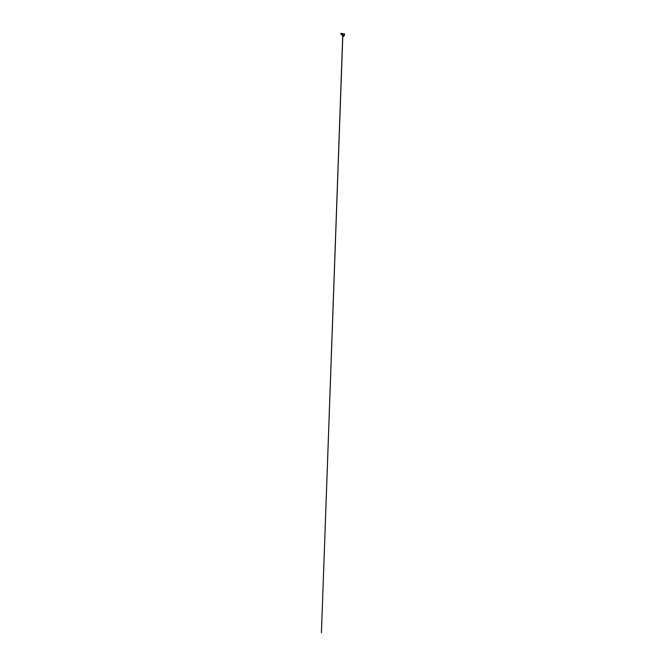 <?xml version="1.0" encoding="UTF-8"?>
<svg xmlns="http://www.w3.org/2000/svg" width="666" height="666" viewBox="0 0 666 666"><rect width="100%" height="100%" fill="white"/><g stroke="black" fill="none" stroke-linecap="round" stroke-linejoin="round"><path stroke-width="1" d="M343.34 35.564L343.939 34.54L343.864 35.465L343.581 34.574L343.173 35.473M343.465 34.69L343.431 35.589M340.934 33.949L340.967 33.333L340.709 33.783M342.133 34.732L342.699 33.974L342.133 34.732M342.291 34.94L342.857 34.182M342.632 36.214A1.415 0.816 -60 0 1 342.524 35.057A1.415 0.816 -60 0 1 343.423 33.899L343.589 34.008A1.399 0.808 -60 0 1 344.572 34.574A1.399 0.808 -60 0 1 343.589 36.289L343.581 36.297A1.415 0.816 -60 0 1 342.865 36.364A1.415 0.816 -60 0 1 342.649 35.231A1.415 0.816 -60 0 1 343.573 33.983A1.415 0.816 120 0 0 342.674 35.14A1.415 0.816 120 0 0 342.774 36.297A1.415 0.816 120 0 0 343.573 36.297L343.589 36.289A1.399 0.808 -60 0 1 342.599 35.714A1.399 0.808 -60 0 1 343.589 34.008L343.423 33.899A1.415 0.816 120 0 0 342.499 35.14A1.415 0.816 120 0 0 342.715 36.28A1.415 0.816 120 0 0 342.857 36.33M344.205 33.874A1.415 0.816 120 0 0 344.131 33.824A1.415 0.816 120 0 0 343.423 33.899L342.59 34.191L343.415 33.891A1.407 0.816 120 0 0 342.416 35.623A1.407 0.816 -60 0 1 343.415 33.891L342.474 35.198M342.457 34.149L342.291 34.715M341.491 34.091L342.232 34.116L341.5 34.232L341.6 33.45C341.958 33.183 342.083 33.691 341.741 34.083C341.425 34.49 340.925 34.441 340.917 34.024L341.342 33.342L340.917 34.024C340.925 34.441 341.425 34.49 341.741 34.083C342.083 33.691 341.958 33.183 341.6 33.45L341.741 34.083C341.425 34.49 340.925 34.449 340.917 34.033L341.35 33.342L340.967 33.933L341.325 33.408L341.05 33.983L341.675 34.041L341.05 33.983L341.325 33.408L340.967 33.933L341.325 33.408L341.05 33.983L341.675 34.041L341.05 33.983L341.325 33.408L340.967 33.933L341.325 33.408L341.05 33.983L341.675 34.041L341.05 33.983L341.325 33.408L340.967 33.933L341.325 33.408L341.05 33.983L341.675 34.041L341.608 33.45L341.741 34.083C341.425 34.49 340.925 34.449 340.917 34.033L341.35 33.342L340.967 33.933L341.325 33.408L341.05 33.983L341.991 34.108M341.858 34.008L341.358 34.291L341.558 33.6L341.317 34.257M340.984 33.916L340.967 33.333L340.984 33.916M342.416 34.998L342.749 34.116M342.857 34.216L342.416 35.623L342.715 36.28L343.581 36.297L342.674 36.106L342.89 34.74L343.964 33.874L344.572 34.574L343.589 36.289L344.389 35.356L344.28 33.908L343.415 33.891A1.415 0.816 -60 0 1 343.997 33.775M344.572 34.565A1.415 0.816 120 0 0 344.372 33.974A1.415 0.816 120 0 0 343.573 33.983A1.415 0.816 -60 0 1 344.28 33.908M343.231 35.748L343.931 34.54M341.6 33.45L341.425 34.674L341.6 33.45L341.425 34.674L341.608 33.45L341.233 34.349L341.949 34.607L342.382 33.716L341.766 34.815L342.699 33.974L342.133 34.665M342.699 33.974L342.141 34.674M342.182 34.907L341.675 34.324L342.316 33.633L341.858 34.882L341.75 34.074L342.391 33.974M341.017 33.308L340.709 33.833M343.24 34.357L343.856 34.632L343.148 35.181M343.473 34.69L343.989 35.09M343.731 35.323L343.256 35.231L343.731 35.323M343.631 34.582L342.774 34.99L343.148 35.573M343.706 34.682L343.273 34.441M343.256 35.623L343.897 34.99M343.556 34.532L343.465 35.048L343.556 34.532M342.715 36.272L321.428 632.7L342.799 36.33"/></g></svg>
